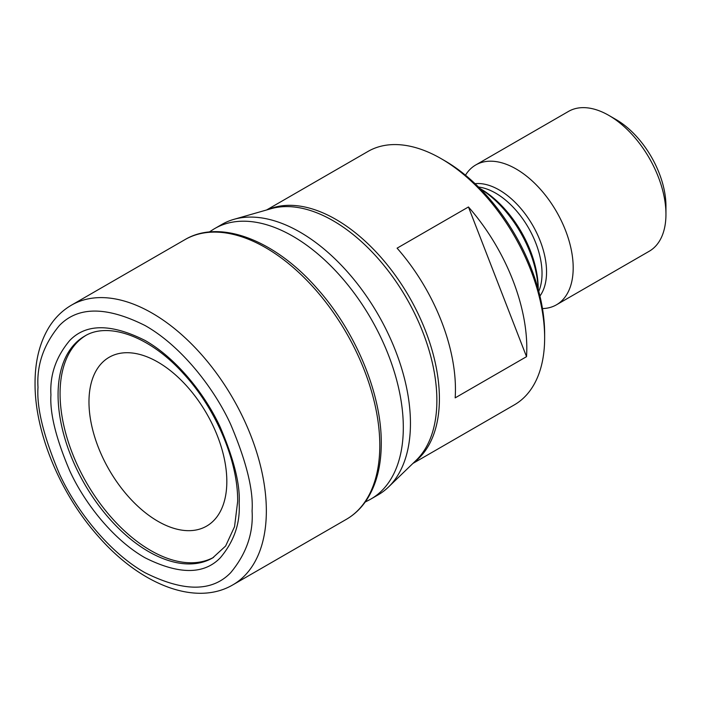 <?xml version="1.0" encoding="UTF-8"?>
<svg xmlns="http://www.w3.org/2000/svg" width="701" height="701" viewBox="0 0 701 701"><rect width="100%" height="100%" fill="white"/><g stroke="black" fill="none" stroke-linecap="round" stroke-linejoin="round"><path stroke-width="1.05" d="M480.422 188.744L479.983 188.49L480.422 188.744A81.737 47.195 60 0 1 538.219 288.856L538.219 289.364M538.166 289.162A85.776 49.526 -120 0 0 480.124 188.639M465.473 175.206A80.729 46.608 60 0 1 475.734 164.972A80.729 46.608 60 0 1 516.102 168.967A80.729 46.608 60 0 1 568.844 240.11A80.729 46.608 60 0 1 556.463 304.804A80.729 46.608 60 0 1 542.469 308.571M665.95 214.287L665.95 206.05A70.643 40.781 60 0 0 616.004 119.529L608.862 115.411A80.729 46.608 60 0 1 665.95 214.287A80.729 46.608 60 0 1 649.231 251.247L556.463 304.804M444.741 160.731L441.174 158.671L444.741 160.731A141.278 81.57 60 0 1 544.642 333.764L544.642 337.882A146.325 84.479 -120 0 0 441.174 158.671L441.174 158.671A146.325 84.479 -120 0 0 368.016 151.425L266.599 209.976M412.924 463.422L514.341 404.871A146.325 84.479 -120 0 0 544.642 337.882M455.177 397.861L526.53 356.669A146.325 84.479 -120 0 0 468.452 206.97L397.09 248.172A146.325 84.479 60 0 1 455.177 397.861M365.203 502.03L368.656 500.26A156.165 90.166 -120 0 0 370.969 498.998L378.102 494.88A156.165 90.166 -120 0 0 388.442 487.072A156.165 90.166 -120 0 0 398.764 359.552A156.165 90.166 -120 0 0 300.019 232.127A156.165 90.166 -120 0 0 233.88 219.352A156.165 90.166 -120 0 0 221.937 224.399L214.804 228.517A156.165 90.166 -120 0 0 212.561 229.884L209.301 231.996M370.969 498.998A156.165 90.166 -120 0 0 394.908 373.861A156.165 90.166 -120 0 0 292.887 236.246A156.165 90.166 -120 0 0 214.804 228.517M213.603 557.365A128.038 73.92 60 0 1 150.61 550.443A128.038 73.92 60 0 1 67.243 438.546A128.038 73.92 60 0 1 85.575 335.621M475.734 164.972L568.502 111.415A80.729 46.608 60 0 1 608.862 115.411L616.004 119.529M468.452 206.97L526.53 356.669M50.936 394.786C49.753 374.939 56.027 356.827 69.758 340.449C86.135 323.511 111.222 323.511 145.046 340.449C177.064 358.632 205.7 395.373 220.324 427.382C234.055 459.611 240.329 484.961 239.146 503.449C240.329 523.297 234.055 541.4 220.324 557.777C203.947 574.724 178.86 574.724 145.046 557.777C113.019 539.595 84.383 502.862 69.758 470.853C56.027 438.624 49.753 413.266 50.936 394.786M478.529 187.036A65.596 37.872 60 0 1 495.651 193.134A65.596 37.872 60 0 1 542.031 273.478A65.596 37.872 60 0 1 538.754 291.353M475.068 183.68A66.946 38.651 60 0 1 499.217 189.971A66.946 38.651 60 0 1 546.552 271.962A66.946 38.651 60 0 1 539.928 296.032M413.94 462.432A146.325 84.479 -120 0 0 439.404 398.641A146.325 84.479 -120 0 0 335.937 219.431A146.325 84.479 -120 0 0 267.966 209.581M388.442 487.072L416.192 460.259A146.728 84.716 -120 0 0 436.872 400.429A146.728 84.716 -120 0 0 333.115 220.727A146.728 84.716 -120 0 0 270.972 208.723L233.88 219.352M346.347 519.336C354.61 514.534 361.488 507.892 367 499.384C376.481 484.452 381.239 465.779 381.265 443.356C381.703 393.866 355.521 331.091 316.694 288.023C274.704 240.066 219.921 218.721 184.889 239.672A161.467 93.224 60 0 1 265.618 247.663A161.467 93.224 60 0 1 379.793 445.415A161.467 93.224 60 0 1 346.347 519.336L232.907 584.827A161.467 93.224 -120 0 0 266.345 510.915A161.467 93.224 -120 0 0 152.178 313.163A161.467 93.224 -120 0 0 71.449 305.163C62.389 310.447 54.941 317.755 49.096 327.087C39.712 342.43 35.032 361.138 35.05 383.202C34.656 432.386 60.268 493.881 98.412 536.493C140.182 584.406 195.597 606.777 232.907 584.827M148.612 551.599A128.038 73.92 60 0 1 58.069 394.786A128.038 73.92 60 0 1 84.593 336.173C107.858 321.522 149.883 336.024 183.548 373.712C215.934 408.683 238.13 461.319 237.665 501.39L234.555 526.661L225.626 546.026L212.631 557.943A128.038 73.92 60 0 1 148.612 551.599M157.9 362.102A97.483 56.282 -120 0 0 88.974 401.892A97.483 56.282 -120 0 0 157.9 521.281A97.483 56.282 -120 0 0 226.826 481.491A97.483 56.282 -120 0 0 157.9 362.102M252.08 510.915C253.508 533.216 246.366 553.816 230.673 572.708C212.079 591.977 183.539 591.977 145.046 572.708C108.708 552.222 75.839 509.864 59.41 473.832C43.716 436.819 36.575 407.973 38.003 387.32C36.575 365.011 43.716 344.41 59.41 325.518C78.004 306.258 106.543 306.258 145.046 325.518C181.375 346.005 214.243 388.372 230.673 424.394C246.366 461.416 253.508 490.253 252.08 510.915M184.889 239.672L71.449 305.163"/></g></svg>
